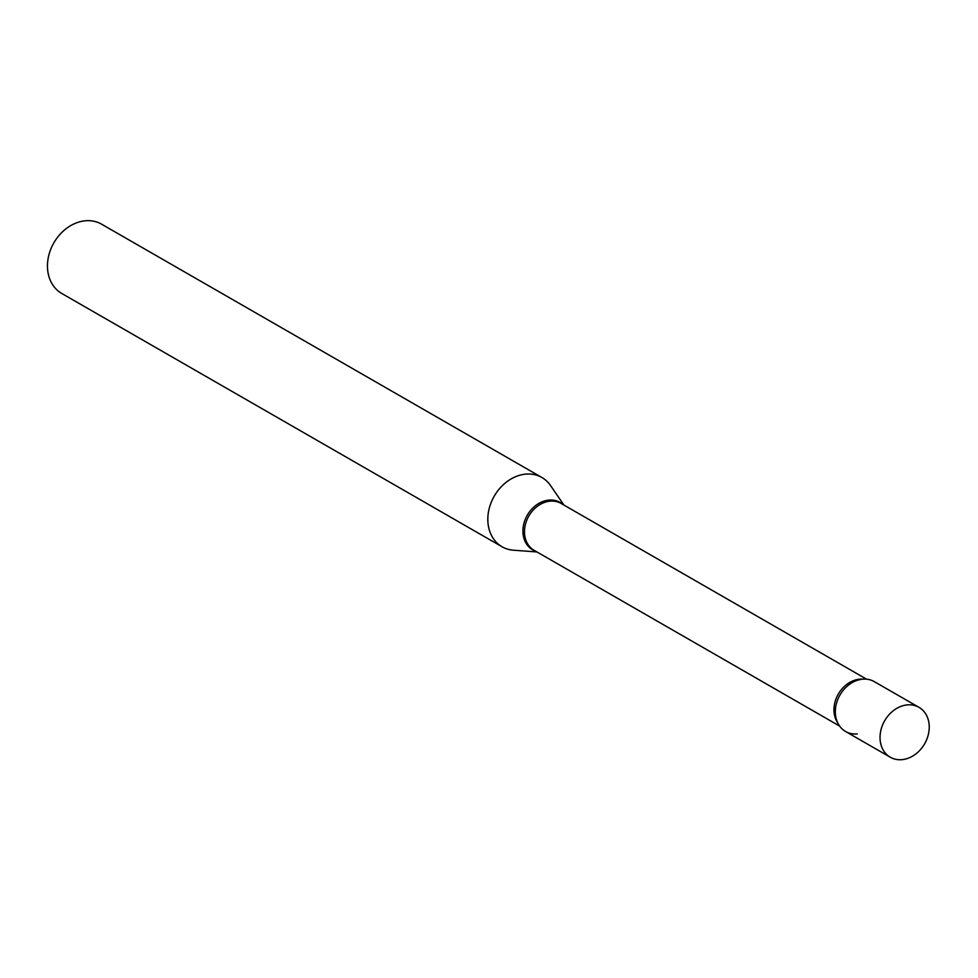 <?xml version="1.0" encoding="UTF-8"?>
<svg xmlns="http://www.w3.org/2000/svg" width="978" height="978" viewBox="0 0 978 978"><rect width="100%" height="100%" fill="white"/><g stroke="black" fill="none" stroke-linecap="round" stroke-linejoin="round"><path stroke-width="1.47" d="M880.176 734.502A28.765 23.069 -60.1 0 1 918.99 707.338A28.765 23.069 -60.1 0 1 929.1 730.065A28.765 23.069 -60.1 0 1 890.286 757.216A28.765 23.069 -60.1 0 1 880.176 734.502M890.286 757.216L845.579 731.495A28.765 23.069 -60.1 0 1 835.469 708.781A28.765 23.069 -60.1 0 1 874.271 681.617L918.99 707.338M536.971 551.959L513.377 550.198A39.964 32.042 -60.1 0 1 502.069 546.775L61.712 293.437A39.964 32.042 -60.1 0 1 49.719 252.141A39.964 32.042 -60.1 0 1 85.367 220.783A39.964 32.042 -60.1 0 1 101.565 224.17L541.91 477.508A39.964 32.042 -60.1 0 1 550.565 485.565L563.939 505.076M502.069 546.775A39.964 32.042 -60.1 0 1 490.076 505.479A39.964 32.042 -60.1 0 1 525.712 474.122A39.964 32.042 -60.1 0 1 541.91 477.508M857.241 733.928A28.765 23.069 -60.1 0 1 836.166 704.539A28.765 23.069 -60.1 0 1 846.239 687.033A28.765 23.069 -60.1 0 1 862.608 679.184M839.625 726.079L534.122 550.321A27.042 21.687 -60.1 0 1 526.005 522.362A27.042 21.687 -60.1 0 1 550.137 501.152A27.042 21.687 -60.1 0 1 561.091 503.438L866.594 679.197M535.773 551.262A27.372 21.944 -60.1 0 1 523.878 523.572A27.372 21.944 -60.1 0 1 548.878 500.1A27.372 21.944 -60.1 0 1 562.741 504.379M837.743 722.901A27.042 21.687 -60.1 0 1 837.364 695.835A27.042 21.687 -60.1 0 1 859.601 679.197A27.042 21.687 -60.1 0 1 862.902 679.16"/></g></svg>
